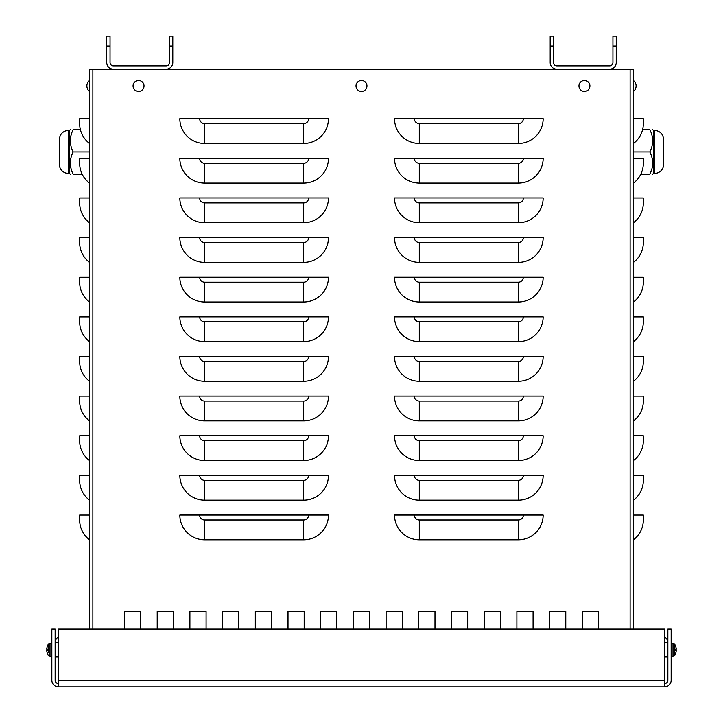 <?xml version="1.0" encoding="UTF-8"?>
<svg xmlns="http://www.w3.org/2000/svg" width="723" height="723" viewBox="0 0 723 723"><rect width="100%" height="100%" fill="white"/><g stroke="black" fill="none" stroke-linecap="round" stroke-linejoin="round"><path stroke-width="1.08" d="M110.05 46.055L110.05 36.15L106.751 36.15L106.751 46.055L110.05 46.055L110.05 62.576A3.299 3.299 0 0 0 113.357 65.874L166.2 65.874A3.299 3.299 0 0 0 169.507 62.576L169.507 46.055L172.806 46.055L172.806 36.15L169.507 36.15L169.507 46.055M106.751 46.055L106.751 62.576A6.606 6.606 0 0 0 113.357 69.182L166.2 69.182A6.606 6.606 0 0 0 172.806 62.576L172.806 46.055M553.484 46.055L553.484 36.15L550.176 36.15L550.176 46.055L553.484 46.055L553.484 62.576A3.299 3.299 0 0 0 556.782 65.874L609.634 65.874A3.299 3.299 0 0 0 612.932 62.576L612.932 46.055L616.24 46.055L616.24 36.15L612.932 36.15L612.932 46.055M550.176 46.055L550.176 62.576A6.606 6.606 0 0 0 556.782 69.182L609.634 69.182A6.606 6.606 0 0 0 616.24 62.576L616.24 46.055M518.382 519.991L419.295 519.991A4.953 4.953 0 0 1 414.342 515.038L394.523 515.038A24.772 24.772 0 0 0 419.295 539.81L518.382 539.81L518.382 519.991A4.953 4.953 0 0 0 523.335 515.038L543.154 515.038A24.772 24.772 0 0 1 518.382 539.81M414.342 515.038L523.335 515.038M518.382 480.352L419.295 480.352A4.953 4.953 0 0 1 414.342 475.4L394.523 475.4A24.772 24.772 0 0 0 419.295 500.171L518.382 500.171L518.382 480.352A4.953 4.953 0 0 0 523.335 475.4L543.154 475.4A24.772 24.772 0 0 1 518.382 500.171M414.342 475.4L523.335 475.4M518.382 440.723L419.295 440.723A4.953 4.953 0 0 1 414.342 435.77L394.523 435.77A24.772 24.772 0 0 0 419.295 460.542L518.382 460.542L518.382 440.723A4.953 4.953 0 0 0 523.335 435.77L543.154 435.77A24.772 24.772 0 0 1 518.382 460.542M414.342 435.77L523.335 435.77M518.382 401.084L419.295 401.084A4.953 4.953 0 0 1 414.342 396.132L394.523 396.132A24.772 24.772 0 0 0 419.295 420.903L518.382 420.903L518.382 401.084A4.953 4.953 0 0 0 523.335 396.132L543.154 396.132A24.772 24.772 0 0 1 518.382 420.903M414.342 396.132L523.335 396.132M518.382 361.455L419.295 361.455A4.953 4.953 0 0 1 414.342 356.493L394.523 356.493A24.772 24.772 0 0 0 419.295 381.265L518.382 381.265L518.382 361.455A4.953 4.953 0 0 0 523.335 356.493L543.154 356.493A24.772 24.772 0 0 1 518.382 381.265M414.342 356.493L523.335 356.493M518.382 321.816L419.295 321.816A4.953 4.953 0 0 1 414.342 316.864L394.523 316.864A24.772 24.772 0 0 0 419.295 341.636L518.382 341.636L518.382 321.816A4.953 4.953 0 0 0 523.335 316.864L543.154 316.864A24.772 24.772 0 0 1 518.382 341.636M414.342 316.864L523.335 316.864M518.382 282.178L419.295 282.178A4.953 4.953 0 0 1 414.342 277.225L394.523 277.225A24.772 24.772 0 0 0 419.295 301.997L518.382 301.997L518.382 282.178A4.953 4.953 0 0 0 523.335 277.225L543.154 277.225A24.772 24.772 0 0 1 518.382 301.997M414.342 277.225L523.335 277.225M518.382 242.548L419.295 242.548A4.953 4.953 0 0 1 414.342 237.596L394.523 237.596A24.772 24.772 0 0 0 419.295 262.368L518.382 262.368L518.382 242.548A4.953 4.953 0 0 0 523.335 237.596L543.154 237.596A24.772 24.772 0 0 1 518.382 262.368M414.342 237.596L523.335 237.596M518.382 202.91L419.295 202.91A4.953 4.953 0 0 1 414.342 197.957L394.523 197.957A24.772 24.772 0 0 0 419.295 222.729L518.382 222.729L518.382 202.91A4.953 4.953 0 0 0 523.335 197.957L543.154 197.957A24.772 24.772 0 0 1 518.382 222.729M414.342 197.957L523.335 197.957M518.382 163.281L419.295 163.281A4.953 4.953 0 0 1 414.342 158.328L394.523 158.328A24.772 24.772 0 0 0 419.295 183.1L518.382 183.1L518.382 163.281A4.953 4.953 0 0 0 523.335 158.328L543.154 158.328A24.772 24.772 0 0 1 518.382 183.1M414.342 158.328L523.335 158.328M518.382 123.642L419.295 123.642A4.953 4.953 0 0 1 414.342 118.689L394.523 118.689A24.772 24.772 0 0 0 419.295 143.461L518.382 143.461L518.382 123.642A4.953 4.953 0 0 0 523.335 118.689L543.154 118.689A24.772 24.772 0 0 1 518.382 143.461M414.342 118.689L523.335 118.689M303.696 519.991L204.609 519.991A4.953 4.953 0 0 1 199.656 515.038L179.837 515.038A24.772 24.772 0 0 0 204.609 539.81L303.696 539.81L303.696 519.991A4.953 4.953 0 0 0 308.649 515.038L328.468 515.038A24.772 24.772 0 0 1 303.696 539.81M199.656 515.038L308.649 515.038M303.696 480.352L204.609 480.352A4.953 4.953 0 0 1 199.656 475.4L179.837 475.4A24.772 24.772 0 0 0 204.609 500.171L303.696 500.171L303.696 480.352A4.953 4.953 0 0 0 308.649 475.4L328.468 475.4A24.772 24.772 0 0 1 303.696 500.171M199.656 475.4L308.649 475.4M303.696 440.723L204.609 440.723A4.953 4.953 0 0 1 199.656 435.77L179.837 435.77A24.772 24.772 0 0 0 204.609 460.542L303.696 460.542L303.696 440.723A4.953 4.953 0 0 0 308.649 435.77L328.468 435.77A24.772 24.772 0 0 1 303.696 460.542M199.656 435.77L308.649 435.77M303.696 401.084L204.609 401.084A4.953 4.953 0 0 1 199.656 396.132L179.837 396.132A24.772 24.772 0 0 0 204.609 420.903L303.696 420.903L303.696 401.084A4.953 4.953 0 0 0 308.649 396.132L328.468 396.132A24.772 24.772 0 0 1 303.696 420.903M199.656 396.132L308.649 396.132M303.696 361.455L204.609 361.455A4.953 4.953 0 0 1 199.656 356.493L179.837 356.493A24.772 24.772 0 0 0 204.609 381.265L303.696 381.265L303.696 361.455A4.953 4.953 0 0 0 308.649 356.493L328.468 356.493A24.772 24.772 0 0 1 303.696 381.265M199.656 356.493L308.649 356.493M303.696 321.816L204.609 321.816A4.953 4.953 0 0 1 199.656 316.864L179.837 316.864A24.772 24.772 0 0 0 204.609 341.636L303.696 341.636L303.696 321.816A4.953 4.953 0 0 0 308.649 316.864L328.468 316.864A24.772 24.772 0 0 1 303.696 341.636M199.656 316.864L308.649 316.864M303.696 282.178L204.609 282.178A4.953 4.953 0 0 1 199.656 277.225L179.837 277.225A24.772 24.772 0 0 0 204.609 301.997L303.696 301.997L303.696 282.178A4.953 4.953 0 0 0 308.649 277.225L328.468 277.225A24.772 24.772 0 0 1 303.696 301.997M199.656 277.225L308.649 277.225M303.696 242.548L204.609 242.548A4.953 4.953 0 0 1 199.656 237.596L179.837 237.596A24.772 24.772 0 0 0 204.609 262.368L303.696 262.368L303.696 242.548A4.953 4.953 0 0 0 308.649 237.596L328.468 237.596A24.772 24.772 0 0 1 303.696 262.368M199.656 237.596L308.649 237.596M303.696 202.91L204.609 202.91A4.953 4.953 0 0 1 199.656 197.957L179.837 197.957A24.772 24.772 0 0 0 204.609 222.729L303.696 222.729L303.696 202.91A4.953 4.953 0 0 0 308.649 197.957L328.468 197.957A24.772 24.772 0 0 1 303.696 222.729M199.656 197.957L308.649 197.957M303.696 163.281L204.609 163.281A4.953 4.953 0 0 1 199.656 158.328L179.837 158.328A24.772 24.772 0 0 0 204.609 183.1L303.696 183.1L303.696 163.281A4.953 4.953 0 0 0 308.649 158.328L328.468 158.328A24.772 24.772 0 0 1 303.696 183.1M199.656 158.328L308.649 158.328M303.696 123.642L204.609 123.642A4.953 4.953 0 0 1 199.656 118.689L179.837 118.689A24.772 24.772 0 0 0 204.609 143.461L303.696 143.461L303.696 123.642A4.953 4.953 0 0 0 308.649 118.689L328.468 118.689A24.772 24.772 0 0 1 303.696 143.461M199.656 118.689L308.649 118.689M633.411 515.065L643.316 515.065L643.316 520.027A24.772 24.772 0 0 1 633.411 539.837M633.411 475.436L643.316 475.436L643.316 480.388A24.772 24.772 0 0 1 633.411 500.208M633.411 435.797L643.316 435.797L643.316 440.75A24.772 24.772 0 0 1 633.411 460.569M633.411 396.168L643.316 396.168L643.316 401.12A24.772 24.772 0 0 1 633.411 420.94M633.411 356.529L643.316 356.529L643.316 361.482A24.772 24.772 0 0 1 633.411 381.301M633.411 316.9L643.316 316.9L643.316 321.852A24.772 24.772 0 0 1 633.411 341.663M633.411 277.261L643.316 277.261L643.316 282.214A24.772 24.772 0 0 1 633.411 302.033M633.411 237.623L643.316 237.623L643.316 242.585A24.772 24.772 0 0 1 633.411 262.395M633.411 197.994L643.316 197.994L643.316 202.946A24.772 24.772 0 0 1 633.411 222.765M633.411 158.355L643.316 158.355L643.316 163.308A24.772 24.772 0 0 1 633.411 183.127M633.411 143.497A24.772 24.772 0 0 0 643.316 123.678L643.316 118.726L633.411 118.726M89.571 539.837A24.772 24.772 0 0 1 79.666 520.027L79.666 515.065L89.571 515.065M89.571 500.208A24.772 24.772 0 0 1 79.666 480.388L79.666 475.436L89.571 475.436M89.571 460.569A24.772 24.772 0 0 1 79.666 440.75L79.666 435.797L89.571 435.797M89.571 420.94A24.772 24.772 0 0 1 79.666 401.12L79.666 396.168L89.571 396.168M89.571 381.301A24.772 24.772 0 0 1 79.666 361.482L79.666 356.529L89.571 356.529M89.571 341.663A24.772 24.772 0 0 1 79.666 321.852L79.666 316.9L89.571 316.9M89.571 302.033A24.772 24.772 0 0 1 79.666 282.214L79.666 277.261L89.571 277.261M89.571 262.395A24.772 24.772 0 0 1 79.666 242.585L79.666 237.623L89.571 237.623M89.571 222.765A24.772 24.772 0 0 1 79.666 202.946L79.666 197.994L89.571 197.994M89.571 183.127A24.772 24.772 0 0 1 79.666 163.308L79.666 158.355L89.571 158.355M89.571 143.497A24.772 24.772 0 0 1 79.666 123.678L79.666 118.726L89.571 118.726M173.393 611.441L173.393 629.046L173.393 611.441L157.207 611.441L173.393 611.441M157.207 629.046L157.207 611.441L157.207 629.046M238.789 611.441L238.789 629.046L238.789 611.441L222.603 611.441L238.789 611.441M222.603 629.046L222.603 611.441L222.603 629.046M304.184 611.441L304.184 629.046L304.184 611.441L288.007 611.441L304.184 611.441M288.007 629.046L288.007 611.441L288.007 629.046M369.589 611.441L369.589 629.046L369.589 611.441L353.402 611.441L369.589 611.441M353.402 629.046L353.402 611.441L353.402 629.046M434.984 611.441L434.984 629.046L434.984 611.441L418.798 611.441L434.984 611.441M418.798 629.046L418.798 611.441L418.798 629.046M500.379 611.441L500.379 629.046L500.379 611.441L484.193 611.441L500.379 611.441M484.193 629.046L484.193 611.441L484.193 629.046M549.588 611.441L565.775 611.441L565.775 629.046L565.775 611.441L549.588 611.441L549.588 629.046L549.588 611.441M598.472 611.441L598.472 629.046L598.472 611.441L582.295 611.441L598.472 611.441M582.295 629.046L582.295 611.441L582.295 629.046M516.891 611.441L533.077 611.441L533.077 629.046L533.077 611.441L516.891 611.441L516.891 629.046L516.891 611.441M467.682 611.441L467.682 629.046L467.682 611.441L451.495 611.441L467.682 611.441M451.495 629.046L451.495 611.441L451.495 629.046M402.286 611.441L402.286 629.046L402.286 611.441L386.1 611.441L402.286 611.441M386.1 629.046L386.1 611.441L386.1 629.046M336.882 611.441L336.882 629.046L336.882 611.441L320.705 611.441L336.882 611.441M320.705 629.046L320.705 611.441L320.705 629.046M255.309 611.441L271.486 611.441L271.486 629.046L271.486 611.441L255.309 611.441L255.309 629.046L255.309 611.441M206.091 611.441L206.091 629.046L206.091 611.441L189.905 611.441L206.091 611.441M189.905 629.046L189.905 611.441L189.905 629.046M140.696 611.441L140.696 629.046L140.696 611.441L124.51 611.441L140.696 611.441M124.51 629.046L124.51 611.441L124.51 629.046M58.455 636.936A6.606 6.606 0 0 0 55.147 642.657L58.455 642.657M58.455 656.954L55.147 656.954M664.545 656.954L667.835 656.954L667.835 642.657A6.606 6.606 180 0 0 664.545 636.945M113.357 69.182L89.571 69.182L89.571 629.046M166.2 69.182L556.782 69.182M609.634 69.182L633.411 69.182L633.411 629.046M58.455 683.551A3.299 3.299 0 0 1 55.147 680.244L55.147 629.046L51.848 629.046L51.848 680.244A6.606 6.606 0 0 0 58.455 686.85L664.545 686.85L58.455 686.85L58.455 629.046L664.545 629.046L664.545 686.85A6.606 6.606 0 0 0 671.152 680.244L671.152 629.046L667.853 629.046L667.853 680.244A3.299 3.299 0 0 1 664.545 683.551M47.347 653.357A10.728 10.682 -102.4 0 1 46.805 650.917A10.728 10.682 -102.4 0 0 47.329 653.312L47.347 653.411A10.737 10.737 0 0 0 48.242 655.318L50.004 656.367L51.848 656.43L50.004 656.367L50.004 643.28L48.242 644.329L48.242 652.697M47.483 649.209L46.805 648.721A10.728 10.682 -77.6 0 1 47.347 646.281L47.347 646.281M47.329 649.2L46.805 650.917L47.483 650.438M47.347 650.456L47.347 649.191M48.242 646.94L48.242 644.329A10.737 10.737 0 0 0 47.347 646.226L47.329 646.317A10.728 10.682 -77.6 0 0 46.805 648.721L47.329 649.236L46.805 649.191M675.517 650.438L676.195 650.917L675.671 649.2M676.195 649.191L675.671 649.236L676.195 648.721L675.517 649.209M675.653 649.191L675.653 650.456M671.152 656.43L672.996 656.367L674.758 655.318L674.758 644.329L672.996 643.28L672.996 656.367L674.758 655.047M675.653 646.281L675.653 646.281A10.728 10.682 77.6 0 1 676.195 648.721A10.728 10.682 77.6 0 0 675.671 646.326L675.517 646.561M675.517 653.077L675.671 653.321A10.728 10.682 102.4 0 0 676.195 650.917A10.728 10.682 102.4 0 1 675.653 653.357L675.653 653.357M584.437 91.432A5.495 5.495 0 0 1 579.683 83.199A5.495 5.495 0 0 1 589.191 83.199A5.495 5.495 0 0 1 584.437 91.432M138.545 91.432A5.495 5.495 0 0 1 133.791 83.199A5.495 5.495 0 0 1 143.308 83.199A5.495 5.495 0 0 1 138.545 91.432M361.491 91.432A5.495 5.495 0 0 1 356.737 83.199A5.495 5.495 0 0 1 366.245 83.199A5.495 5.495 0 0 1 361.491 91.432M70.285 163.506L71.08 168.793M71.08 135.102L70.285 140.389M89.571 151.947L73.177 151.947C69.399 144.519 69.399 137.09 73.177 129.652C69.399 129.652 69.399 129.652 73.177 129.652L80.398 129.652M82.205 174.243L73.177 174.243C69.399 166.814 69.399 159.385 73.177 151.947M73.177 174.243C69.399 174.243 69.399 174.243 73.177 174.243M69.589 151.947L69.589 173.421L68.441 173.421L68.441 130.483L69.589 130.483L69.589 151.947M68.441 173.421A9.083 9.083 0 0 1 59.358 164.338L59.358 139.566A9.083 9.083 0 0 1 68.441 130.483M640.777 174.243L649.805 174.243L651.902 168.793M633.411 151.947L649.805 151.947C653.592 159.376 653.592 166.814 649.805 174.243C653.592 174.243 653.592 174.243 649.805 174.243M642.584 129.652L649.805 129.652C653.592 137.09 653.592 144.519 649.805 151.947M649.805 129.652C653.592 129.652 653.592 129.652 649.805 129.652M663.624 163.506L663.624 139.566L663.624 163.506M653.393 173.421L653.393 130.483L654.541 130.483L654.541 173.421L653.393 173.421L652.697 174.243M663.624 139.566A9.083 9.083 0 0 0 654.541 130.483M663.624 164.338A9.083 9.083 0 0 1 654.541 173.421M419.295 519.991L419.295 539.81M419.295 480.352L419.295 500.171M419.295 440.723L419.295 460.542M419.295 401.084L419.295 420.903M419.295 361.455L419.295 381.265M419.295 321.816L419.295 341.636M419.295 282.178L419.295 301.997M419.295 242.548L419.295 262.368M419.295 202.91L419.295 222.729M419.295 163.281L419.295 183.1M419.295 123.642L419.295 143.461M204.609 519.991L204.609 539.81M204.609 480.352L204.609 500.171M204.609 440.723L204.609 460.542M204.609 401.084L204.609 420.903M204.609 361.455L204.609 381.265M204.609 321.816L204.609 341.636M204.609 282.178L204.609 301.997M204.609 242.548L204.609 262.368M204.609 202.91L204.609 222.729M204.609 163.281L204.609 183.1M204.609 123.642L204.609 143.461M667.835 642.657L664.545 642.657M92.878 69.182L92.878 629.046M630.104 629.046L630.104 69.182M58.455 680.244L664.545 680.244M50.004 643.28L51.848 643.217L50.004 643.28L48.242 644.329A10.737 10.737 0 0 0 47.347 646.226L47.483 646.561M50.004 656.367L48.242 655.318A10.737 10.737 0 0 1 47.347 653.411L47.483 653.077M46.805 650.456L47.329 650.411M671.152 643.217L672.996 643.28L674.758 644.329A10.737 10.737 0 0 1 675.653 646.226L675.671 646.317M675.653 653.411L675.653 653.411A10.737 10.737 0 0 1 674.758 655.318A10.737 10.737 0 0 0 675.653 653.411M676.195 650.456L675.671 650.411M675.653 646.226A10.737 10.737 0 0 0 674.758 644.329M633.411 91.432A6.95 6.95 0 0 0 633.411 80.452M89.571 80.452A6.95 6.95 0 0 0 89.571 91.432M69.589 173.421L70.285 174.243M69.589 130.483L70.285 129.652M653.393 130.483L652.697 129.652"/></g></svg>
